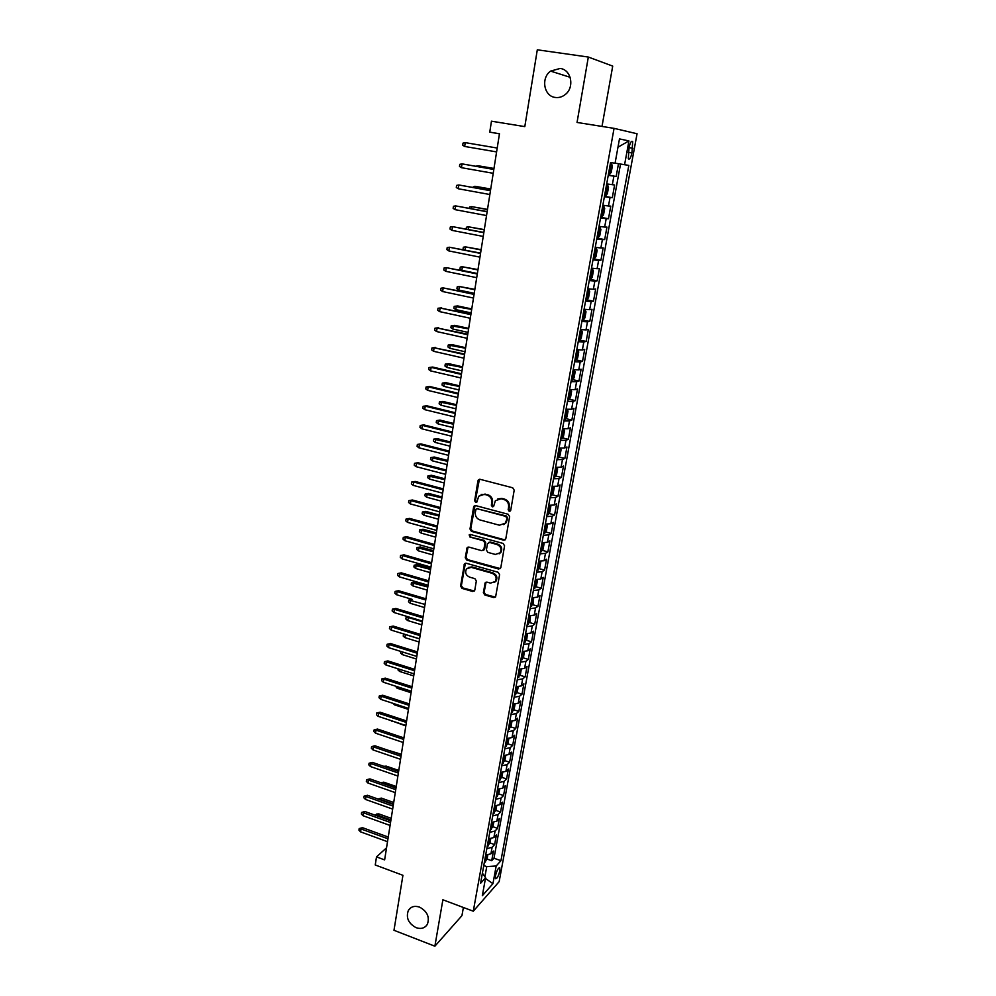 <?xml version="1.0" encoding="UTF-8"?>
<svg xmlns="http://www.w3.org/2000/svg" width="996" height="996" viewBox="0 0 996 996"><rect width="100%" height="100%" fill="white"/><g stroke="black" fill="none" stroke-linecap="round" stroke-linejoin="round"><path stroke-width="1.49" d="M509.205 511.334L510.711 510.35L514.197 490.157L512.691 487.779L480.072 479.313L477.956 480.744L474.656 500.776L475.69 502.432L476.91 502.021L478.703 496.232L484.317 494.34L487.019 495.049C490.455 496.344 492.036 498.859 491.775 502.619L491.339 505.209L492.373 506.864L493.618 506.429L495.373 500.727L501.113 498.759L503.839 499.469C507.3 500.764 508.894 503.304 508.607 507.076L508.159 509.678L509.205 511.334M497.788 498.909L501.86 498.411L504.586 499.12C508.035 500.415 509.628 502.943 509.354 506.703L508.906 509.305L510.388 510.998M479.4 479.275L475.428 500.428L476.823 502.121M481.143 494.452L487.791 494.713C491.215 495.996 492.796 498.51 492.534 502.258L492.099 504.848L493.53 506.541M419.528 907.107C414.61 905.526 410.9 906.609 408.385 910.356C405.77 917.615 408.335 923.392 416.079 927.674C421.071 929.305 424.831 928.197 427.359 924.338C429.861 917.067 427.259 911.328 419.528 907.107M560.113 68.463L550.576 71.102C540.666 78.074 543.941 96.288 555.258 97.446C558.88 97.932 562.217 96.961 565.28 94.508C574.804 87.337 571.293 69.508 560.113 68.463M499.818 870.84L499.818 867.865C498.374 867.578 496.929 870.193 495.485 875.721L495.498 878.684C496.954 878.958 498.398 876.343 499.818 870.84M483.359 592.657L484.815 594.986L493.779 597.588L495.597 596.953L499.606 574.63L498.137 572.277L466.19 563.25L464.435 563.836L460.588 586.071L462.032 588.387L472.727 591.487L474.793 590.18L476.337 580.979L474.88 578.651L469.552 577.12C465.817 575.29 464.796 572.551 466.477 568.915L471.183 567.346L492.198 573.31C495.921 575.103 496.979 577.817 495.373 581.452L490.518 583.121L487.007 582.125L485.201 582.735L483.359 592.657L484.118 592.197L485.575 594.525L495.473 597.114M601.995 126.43L612.714 66.097L588.325 57.046L537.305 49.8L524.805 126.617L491.464 121.188L489.758 132.132L499.469 133.75L384.63 859.897L376.5 856.884L375.243 864.976L402.932 875.31L393.98 930.289L434.879 946.2L461.945 915.648L463.389 907.481M588.325 57.046L577.045 122.446L614.059 128.359L473.287 911.203L442.884 899.786L434.879 946.2M503.665 540.181L505.794 538.799L509.628 516.638L508.134 514.26L475.715 505.619L473.623 507.014L470 529.025L471.457 531.366L503.665 540.181L505.283 539.795M504.586 545.808L500.801 567.708L498.685 569.052L466.713 560.038L465.257 557.71L467.112 547.663L468.867 547.078L481.803 550.688L483.894 549.331L484.94 543.119L483.471 540.778L469.963 537.056L469.166 534.864L470.398 534.466L503.105 543.442L504.586 545.808M487.056 859.038L491.7 860.718L493.456 851.057L490.953 853.771L492.124 847.285L486.807 848.679M489.945 842.927L494.639 844.596L496.406 834.872L493.904 837.512L495.087 830.988L489.758 832.332M492.858 826.705L497.589 828.361L499.37 818.563L496.867 821.152L498.062 814.579L492.734 815.873M495.796 810.358L500.565 812.014L502.358 802.154L499.855 804.668L501.063 798.045L495.722 799.29M498.747 793.899L503.553 795.543L505.37 785.607L502.868 788.06L504.088 781.387L498.735 782.595M501.723 777.328L506.578 778.959L508.396 768.949L505.906 771.34L507.126 764.617L501.76 765.775M504.711 760.62L509.616 762.251L511.446 752.167L508.968 754.495L510.189 747.722L504.823 748.818M507.723 743.8L512.679 745.419L514.521 735.272L512.044 737.526L513.276 730.703L507.898 731.749M510.761 726.856L515.754 728.474L517.621 718.24L515.144 720.432L516.389 713.559L510.998 714.555M513.824 709.787L518.866 711.393L520.734 701.084L518.269 703.201L519.526 696.279L514.123 697.225M516.899 692.593L521.991 694.187L523.884 683.816L521.418 685.858L522.676 678.886L517.273 679.77M519.999 675.276L525.141 676.857L527.046 666.399L524.593 668.378L525.863 661.344L520.447 662.178M523.124 657.833L528.316 659.402L530.233 648.869L527.78 650.774L529.063 643.69L523.635 644.462M526.274 640.254L531.515 641.81L533.458 631.203L531.005 633.033L532.3 625.899L526.859 626.609M529.436 622.537L534.74 624.094L536.695 613.399L534.242 615.155L535.549 607.958L530.096 608.618M532.636 604.697L537.989 606.24L539.957 595.471L537.516 597.139L538.824 589.893L533.37 590.504M535.848 586.719L541.264 588.25L543.243 577.394L540.803 579L542.135 571.692L536.67 572.239M539.085 568.604L544.563 570.135L546.555 559.192L544.127 560.711L545.459 553.353L539.981 553.838M542.334 550.352L547.887 551.871L549.892 540.84L547.464 542.285L548.808 534.877L543.33 535.288M545.621 531.964L551.224 533.47L553.253 522.365L550.838 523.722L552.195 516.252L546.692 516.6M548.933 513.426L554.598 514.932L556.64 503.727L554.237 505.009L555.594 497.477L550.091 497.776M552.257 494.763L557.997 496.245L560.051 484.965L557.648 486.148L559.03 478.566L553.515 478.802M555.606 475.939L561.42 477.408L563.487 466.041L561.097 467.149L562.491 459.505L556.963 459.666M558.993 456.977L564.881 458.434L566.961 446.98L564.57 448.001L565.977 440.307L560.437 440.394M562.391 437.867L568.355 439.323L570.459 427.77L568.081 428.703L569.488 420.947L563.948 420.972M565.815 418.606L571.853 420.051L573.97 408.41L571.604 409.256L573.024 401.425L567.471 401.388M569.264 399.209L575.389 400.629L577.518 388.901L575.165 389.648L576.597 381.767L571.032 381.655M572.737 379.638L578.95 381.057L581.104 369.23L578.751 369.89L580.195 361.946L574.617 361.76M576.236 359.93L582.536 361.324L584.702 349.409L582.361 349.97L583.818 341.964L578.24 341.703M579.759 340.059L586.158 341.441L588.337 329.427L586.009 329.9L587.466 321.82L581.876 321.496M582.125 320.139L589.806 321.397L592.01 309.295L589.669 309.656L591.151 301.514L585.561 301.116M586.744 299.808L593.479 301.19L595.695 288.989L593.379 289.263L594.861 281.059L589.259 280.573M590.653 279.254L592.495 269.057L593.392 270.974L592.271 277.137L590.616 279.316L589.495 279.291L597.177 280.822L599.418 268.522L597.102 268.696L598.608 260.429L592.994 259.869M593.193 258.798L600.912 260.292L603.178 247.892L600.874 247.967L602.381 239.625L596.753 238.99M596.915 238.131L604.684 239.6L606.95 227.1L604.659 227.063L606.191 218.659L600.551 217.937M600.663 217.302L608.481 218.734L610.772 206.135L608.481 205.998L610.025 197.519L604.385 196.722M604.46 196.312L612.303 197.706L614.607 184.995L606.689 183.899M629.061 147.483L628.302 158.775C629.559 159.895 630.767 157.953 631.925 152.936L632.697 141.631C631.439 140.498 630.231 142.44 629.061 147.483M614.059 128.359L637.067 133.75L499.158 881.634L473.287 911.203M491.7 860.718L493.991 858.216L500.938 860.718L628.825 165.411L615.08 163.157M500.938 860.718L496.182 865.985L492.945 883.676L482.325 895.715L485.587 877.75L480.57 883.303L610.548 162.535L615.067 163.244L619.475 138.905L628.937 140.934L624.579 164.738M608.27 175.134L616.163 176.491L608.232 175.321M612.303 197.706L610.025 197.519M608.481 218.734L606.191 218.659M604.684 239.6L602.381 239.625M600.912 260.292L598.608 260.429M597.177 280.822L594.861 281.059M593.479 301.19L591.151 301.514M589.806 321.397L587.466 321.82M586.158 341.441L583.818 341.964M582.536 361.324L580.195 361.946M578.95 381.057L576.597 381.767M575.389 400.629L573.024 401.425M571.853 420.051L569.488 420.947M568.355 439.323L565.977 440.307M564.881 458.434L562.491 459.505M561.42 477.408L559.03 478.566M557.997 496.245L555.594 497.477M554.598 514.932L552.195 516.252M551.224 533.47L548.808 534.877M547.887 551.871L545.459 553.353M544.563 570.135L542.135 571.692M541.264 588.25L538.824 589.893M537.989 606.24L535.549 607.958M534.74 624.094L532.3 625.899M531.515 641.81L529.063 643.69M528.316 659.402L525.863 661.344M525.141 676.857L522.676 678.886M521.991 694.187L519.526 696.279M518.866 711.393L516.389 713.559M515.754 728.474L513.276 730.703M512.679 745.419L510.189 747.722M509.616 762.251L507.126 764.617M506.578 778.959L504.088 781.387M503.553 795.543L501.063 798.045M500.565 812.014L498.062 814.579M497.589 828.361L495.087 830.988M494.639 844.596L492.124 847.285M493.991 858.216L620.533 164.066M616.163 176.491L618.479 163.73M484.903 876.779L486.745 866.62L483.77 865.536M386.535 847.82L376.5 856.884M489.758 132.132L499.457 133.85M602.841 205.226L608.481 205.998M599.032 226.378L604.659 227.063M595.247 247.357L600.874 247.967M591.5 268.173L597.102 268.696M587.777 288.815L593.379 289.263M584.079 309.283L589.669 309.656M580.419 329.601L586.009 329.9M576.784 349.745L582.361 349.97M573.186 369.728L578.751 369.89M569.6 389.56L575.165 389.648M566.052 409.232L571.604 409.256M560.723 438.85L561.844 438.676L563.512 436.211L564.558 430.434L562.541 428.753L568.081 428.703M559.042 448.125L564.57 448.001M555.581 467.336L561.097 467.149M552.145 486.409L557.648 486.148M548.734 505.321L554.237 505.009M545.347 524.095L550.838 523.722M541.986 542.733L547.464 542.285M538.649 561.209L544.127 560.711M535.338 579.56L540.803 579M532.188 597.774L537.516 597.139M528.801 615.839L534.242 615.155M525.564 633.767L531.005 633.033M522.352 651.571L527.78 650.774M519.177 669.237L524.593 668.378M516.015 686.767L521.418 685.858M512.878 704.172L518.269 703.201M509.753 721.44L515.144 720.432M506.665 738.596L512.044 737.526M503.59 755.615L508.968 754.495M500.552 772.51L505.906 771.34M497.527 789.293L502.868 788.06M494.514 805.938L499.855 804.668M491.538 822.472L496.867 821.152M488.575 838.893L493.904 837.512M485.587 877.75L482.4 873.181M485.637 855.178L490.953 853.771M486.745 866.62L496.182 865.985M617.981 147.184L628.937 140.934M492.945 883.676L485.463 878.447M475.005 505.582L470.772 528.639L472.241 530.968L504.412 539.77M506.727 518.032L505.682 516.364L477.246 508.769L476.026 509.18L475.329 512.454C475.08 516.177 476.648 518.679 480.047 519.974L499.432 525.216L505.246 523.186L507.462 517.646L506.429 515.99L505.682 516.364M476.872 508.732L506.429 515.99M503.727 524.618L505.993 522.813L507.001 520.385L506.254 520.759M507.462 517.646L507.001 520.385M468.07 547.053L466.041 557.287L467.498 559.615L500.353 568.629M483.409 550.29L484.654 548.921L485.699 542.72L484.23 540.367L469.963 537.056M470 534.416L470.747 536.657M495.336 554.448L500.191 552.755C501.86 549.057 500.801 546.306 497.029 544.513L489.546 542.447L487.442 543.816L486.397 550.016L487.866 552.369L495.336 554.448M499.12 553.838L500.938 552.344C502.594 548.647 501.548 545.895 497.776 544.102L497.029 544.513M488.712 542.422L490.306 542.036L497.776 544.102M486.098 582.1L484.118 592.197M494.439 582.436L496.12 580.992C497.726 577.356 496.655 574.655 492.945 572.862L492.198 573.31M468.232 567.508L471.955 566.911L492.945 572.862M465.381 563.226L461.372 585.611L462.816 587.926L474.382 591.039M611.494 163.655L610.374 163.469L611.494 163.655L612.366 165.983L611.208 172.408L609.602 174.337L611.519 163.705M609.602 174.337L608.444 174.213M609.577 170.204L610.262 167.739L609.639 167.552M480.62 145.204L481.242 145.316M464.671 146.462L462.692 145.242L463.016 143.113L465.257 142.627L497.216 148.043L465.257 142.627L464.671 146.462L496.606 151.915M604.584 195.577L605.705 195.714L607.361 193.697L608.506 187.335L607.635 185.069L606.514 184.92M607.635 185.069L606.514 184.87M605.717 191.581L606.415 189.14L605.78 188.966M493.979 168.461L478.068 165.759L493.966 168.536M475.864 166.232L478.068 165.759L477.943 166.593M600.762 216.755L601.895 216.867L603.539 214.812L604.684 208.5L603.8 206.309L602.667 206.184M603.8 206.309L602.692 206.11M601.484 212.746L602.592 210.368L601.945 210.206M490.729 189.003L474.893 186.277L490.717 189.14M472.602 187.323L474.893 186.277L474.669 187.696M596.978 237.77L598.098 237.857L599.754 235.753L600.887 229.491L599.99 227.387L598.87 227.287M599.99 227.387L598.882 227.175M597.7 233.786L598.795 231.433L598.148 231.271M487.505 209.384L471.731 206.645L487.48 209.583M469.365 208.251L469.564 207.019L471.731 206.645L471.419 208.637M593.218 258.611L594.338 258.661L595.994 256.532L597.127 250.32L596.218 248.278L595.098 248.216M596.218 248.278L595.122 248.066M593.927 254.665L595.035 252.312M484.317 229.603L468.593 226.839L484.268 229.852M466.153 229.018L466.439 227.2L468.593 226.839L468.207 229.404M493.842 169.382L462.032 163.879L493.829 169.469M461.447 167.689L459.48 166.457L459.791 164.34L462.032 163.879L461.447 167.689L493.219 173.304M490.493 190.572L458.832 184.97L490.468 190.709M458.247 188.754L456.293 187.497L456.604 185.405L458.832 184.97L458.247 188.754L489.858 194.519M487.169 211.588L455.645 205.898L487.131 211.787M455.085 209.646L453.13 208.363L453.441 206.284L455.645 205.898L455.085 209.646L486.534 215.559M483.869 232.429L452.495 226.64L483.819 232.691M451.935 230.362L449.993 229.08L450.304 227.013L452.495 226.64L451.935 230.362L483.234 236.438M592.495 269.057L591.35 268.97M592.471 269.007L591.387 268.796M590.192 275.369L591.3 273.041M481.143 249.672L465.493 246.884L481.093 249.971M463.899 249.784L463.04 249.212L463.339 247.22L465.493 246.884L465.008 250.008M480.595 253.109L449.37 247.232L480.545 253.42M448.81 250.917L446.88 249.61L447.192 247.568L449.37 247.232L448.81 250.917L479.96 257.142M585.797 299.796L586.918 299.796L588.574 297.58L589.682 291.467L588.76 289.575L587.64 289.562M588.76 289.575L587.677 289.35M586.495 295.912L587.603 293.583M477.993 269.58L462.405 266.779L461.858 270.339L477.37 273.514M461.858 270.339L459.965 269.057L460.276 267.077L462.405 266.779L477.931 269.941M477.345 273.614L446.27 267.65L477.296 273.987M445.71 271.31L443.793 269.991L444.104 267.961L446.27 267.65L445.71 271.31L476.711 277.672M585.1 310.017L583.295 320.052L584.913 317.861L586.009 311.798L585.075 309.968L583.955 309.98M585.075 309.968L583.992 309.744M582.822 316.28L583.93 313.977L583.258 313.852M474.868 289.338L459.343 286.512L458.795 290.06L474.245 293.297M458.795 290.06L456.927 288.753L457.226 286.798L459.343 286.512L474.806 289.749M474.133 293.969L443.195 287.906L474.071 294.393M442.635 291.542L440.73 290.209L441.029 288.193L443.195 287.906L442.635 291.542L473.486 298.053M578.489 340.321L579.61 340.259L581.278 337.98L582.361 331.954L581.427 330.211L580.307 330.249M581.427 330.211L580.344 329.975M579.174 336.499L580.295 334.195L579.61 334.083M455.77 309.607L453.902 308.299L454.201 306.357L457.724 305.934L456.317 306.108L455.77 309.607L471.133 312.918M454.201 306.357L471.693 309.395M457.724 305.934L471.768 308.947M470.946 314.151L440.132 308.013L470.859 314.636M439.585 311.611L437.692 310.266L437.991 308.262L440.132 308.013L439.585 311.611L470.286 318.259M437.991 308.262L441.626 307.839M574.879 360.34L575.999 360.253L577.668 357.938L578.738 351.962L577.805 350.281L576.672 350.343M577.805 350.281L576.734 350.044M575.564 356.543L576.672 354.252L575.987 354.153M452.757 329.016L450.902 327.696L451.2 325.767L454.711 325.331L453.305 325.543L452.757 329.016L468.058 332.39M451.2 325.767L468.606 328.904M454.711 325.331L468.693 328.394M467.771 334.183L437.107 327.958L467.684 334.718M436.572 331.531L434.679 330.162L434.978 328.182L437.107 327.958L436.572 331.531L467.124 338.316M434.978 328.182L438.601 327.734M571.293 380.198L572.414 380.099L574.082 377.733L575.153 371.819L574.206 370.201L573.086 370.288M574.206 370.201L573.136 369.964M571.978 376.438L573.086 374.16L572.401 374.06M449.769 348.276L447.926 346.944L448.225 345.027L451.723 344.566L450.304 344.828L449.769 348.276L464.995 351.725M448.225 345.027L465.543 348.251M451.723 344.566L465.63 347.704M464.634 354.053L434.107 347.741L464.534 354.638M433.559 351.289L431.679 349.907L431.978 347.94L434.107 347.741L433.559 351.289L463.974 358.211M431.978 347.94L435.601 347.467M567.745 399.906L568.865 399.782L570.534 397.379L571.592 391.503L570.633 389.959L569.513 390.071M570.633 389.959L569.575 389.71M568.417 396.171L569.538 393.906L568.841 393.806M446.806 367.4L444.975 366.042L445.262 364.138L448.76 363.665L447.341 363.963L446.806 367.4L461.97 370.898M445.262 364.138L462.505 367.462M448.76 363.665L462.605 366.852M461.509 373.761L432.613 367.051L431.119 367.375L461.409 374.409M430.583 370.885L428.716 369.491L429.015 367.536L431.119 367.375L430.583 370.885L460.849 377.945M429.015 367.536L432.613 367.051M564.209 419.453L565.342 419.304L567.01 416.876L568.056 411.049L567.098 409.555L565.977 409.692M567.098 409.555L566.039 409.306M564.881 415.755L566.002 413.489L565.305 413.415M443.867 386.361L442.037 385.004L442.336 383.111L445.822 382.626L444.39 382.962L443.867 386.361L458.957 389.934M442.336 383.111L459.492 386.523M445.822 382.626L459.592 385.863M458.421 393.32L429.662 386.485L428.168 386.846L458.309 394.018M427.633 390.332L425.778 388.926L426.064 386.996L428.168 386.846L427.633 390.332L457.749 397.529M426.064 386.996L429.662 386.485M455.346 412.73L426.724 405.77L425.23 406.181L455.234 413.477M424.707 409.642L422.852 408.223L423.138 406.293L425.23 406.181L424.707 409.642L454.674 416.963M423.138 406.293L426.724 405.77M452.309 431.99L423.81 424.906L422.316 425.354L452.184 432.774M421.794 428.79L419.951 427.359L420.237 425.454L422.316 425.354L421.794 428.79L451.636 436.236M420.237 425.454L423.81 424.906M561.881 438.614L563.611 429.039L562.466 429.176M561.383 435.177L562.503 432.924L561.794 432.849M440.954 405.198L439.136 403.816L439.423 401.936L442.896 401.438L441.477 401.811L440.954 405.198L455.969 408.821M439.423 401.936L456.504 405.434M442.896 401.438L456.616 404.737M557.25 458.098L558.37 457.899L560.038 455.409L561.084 449.669L560.125 448.337L558.98 448.499M558.42 457.836L559.603 448.188M557.909 454.45L559.03 452.209L558.32 452.147M438.053 423.873L436.248 422.478L436.534 420.623L439.995 420.1L438.576 420.524L438.053 423.873L453.006 427.57M436.534 420.623L453.529 424.209M439.995 420.1L453.653 423.462M553.801 477.196L554.934 476.972L556.602 474.445L557.623 468.755L556.652 467.46L555.519 467.659M554.461 473.573L555.581 471.345L554.872 471.295M435.177 442.423L433.385 441.016L433.658 439.174L437.12 438.626L435.7 439.099L435.177 442.423L450.055 446.183M433.658 439.174L450.59 442.834M437.12 438.626L450.715 442.05M449.283 451.101L420.922 443.892L419.428 444.39L449.146 451.935M418.905 447.802L417.075 446.345L417.361 444.453L419.428 444.39L418.905 447.802L448.611 455.371M417.361 444.453L420.922 443.892M553.116 486.496L552.095 486.683M553.253 486.509L554.199 487.691L553.178 493.344L550.39 496.145M551.037 492.559L552.158 490.331L551.448 490.281M432.326 460.824L430.533 459.405L430.82 457.575L434.256 457.027L432.837 457.525L432.326 460.824L447.142 464.646M430.82 457.575L447.665 461.335M434.256 457.027L447.789 460.488M446.283 470.05L418.059 462.742L416.552 463.277L446.146 470.946M416.042 466.651L414.224 465.194L414.51 463.314L416.552 463.277L416.042 466.651L445.598 474.345M414.51 463.314L418.059 462.742M549.568 505.408L548.684 505.557M549.917 505.42L550.813 506.478L549.792 512.093L548.124 514.683L546.991 514.944M547.638 511.384L548.759 509.18L548.049 509.13M429.488 479.101L427.707 477.669L427.994 475.851L431.43 475.279L429.998 475.827L429.488 479.101L444.241 482.973M427.994 475.851L444.764 479.686M431.43 475.279L444.901 478.802M443.307 488.874L415.208 481.442L413.714 482.014L443.158 489.808M413.203 485.376L411.385 483.894L411.672 482.039L413.714 482.014L413.203 485.376L442.622 493.182M411.672 482.039L415.208 481.442M546.057 524.157L545.31 524.294M546.592 524.195L547.439 525.129L546.431 530.694L543.629 533.607M544.264 530.071L545.397 527.868L544.675 527.843M426.686 497.228L424.906 495.796L425.192 493.991L428.616 493.394L427.184 493.979L426.686 497.228L441.365 501.162M425.192 493.991L441.875 497.9M428.616 493.394L442.025 496.979M440.357 507.549L412.381 500.004L410.887 500.615L440.195 508.52M410.377 503.939L408.572 502.457L408.858 500.615L410.887 500.615L410.377 503.939L439.672 511.882M408.858 500.615L412.381 500.004M543.318 542.82L544.09 543.642L543.094 549.157L540.293 552.12M540.928 548.609L542.048 546.418L541.326 546.393M423.885 515.231L422.13 513.787L422.404 511.994L425.815 511.384L424.396 512.006L423.885 515.231L438.501 519.227M422.404 511.994L439.024 515.978M425.815 511.384L439.174 515.019M437.418 526.075L409.58 518.418L408.074 519.065L437.256 527.096M407.576 522.377L405.783 520.883L406.069 519.041L408.074 519.065L407.576 522.377L436.734 530.432M406.069 519.041L409.58 518.418M540.056 561.308L540.766 562.005L539.782 567.483L536.981 570.496M537.603 567.023L538.736 564.832L538.002 564.819M421.121 533.109L419.366 531.64L419.64 529.86L423.051 529.237L421.619 529.897L421.121 533.109L435.675 537.155M419.64 529.86L436.173 533.931M423.051 529.237L436.335 532.922M434.517 544.463L406.804 536.695L405.297 537.392L434.343 545.534M404.799 540.679L403.019 539.16L403.293 537.342L405.297 537.392L404.799 540.679L433.82 548.833M403.293 537.342L406.804 536.695M536.844 579.647L537.479 580.232L536.495 585.673L533.694 588.736M534.317 585.275L535.437 583.096L534.703 583.096M418.37 550.838L416.627 549.369L416.901 547.601L420.3 546.966L418.868 547.663L418.37 550.838L432.862 554.946M416.901 547.601L433.36 551.747M420.3 546.966L433.534 550.701M431.629 562.715L404.04 554.847L402.533 555.569L431.455 563.823M402.035 558.831L400.268 557.312L400.541 555.494L402.533 555.569L402.035 558.831L430.932 567.11M400.541 555.494L404.04 554.847M533.657 597.849L533.221 603.725L530.42 606.838M531.042 603.402L532.175 601.235L531.428 601.235M415.643 568.455L413.9 566.961L414.174 565.205L417.561 564.558L416.129 565.292L415.643 568.455L430.06 572.6M414.174 565.205L430.558 569.438M417.561 564.558L430.733 568.343M428.766 580.83L401.301 572.849L399.794 573.621L428.579 581.988M399.296 576.846L397.541 575.315L397.815 573.522L399.794 573.621L399.296 576.846L428.068 585.237M397.815 573.522L401.301 572.849M530.507 615.914L529.984 621.641L527.183 624.791M527.805 621.392L528.938 619.226L528.191 619.238M412.929 585.934L411.199 584.428L411.473 582.697L414.846 582.025L413.415 582.797L412.929 585.934L427.284 590.142M411.473 582.697L427.782 586.993M414.846 582.025L427.969 585.86M527.394 633.842L526.772 639.42L523.971 642.619M524.581 639.245L525.714 637.091L524.967 637.104M410.24 603.29L408.522 601.771L408.796 600.053L412.157 599.368L410.726 600.165L410.24 603.29L424.533 607.548M408.796 600.053L425.031 604.423M412.157 599.368L396.582 594.737L397.068 591.524L425.728 600.003M524.307 651.621L523.585 657.061L520.784 660.311M521.381 656.962L522.514 654.808L521.767 654.845M408.796 616.985L407.563 620.508L421.806 624.828M407.563 620.508L405.858 618.989L406.131 617.283L408.049 617.42L422.292 621.728M406.131 617.283L407.912 616.723M396.582 594.737L394.827 593.193L395.101 591.412L398.574 590.728L425.915 598.808M395.101 591.412L398.574 590.728M423.101 616.649L395.873 608.469L394.366 609.303L422.902 617.894M393.893 612.49L392.138 610.934L392.412 609.166L394.366 609.303L393.893 612.49L422.391 621.093M392.412 609.166L395.873 608.469M420.3 634.352L393.196 626.073L391.689 626.957L420.088 635.647M391.216 630.119L389.473 628.551L389.747 626.795L391.689 626.957L391.216 630.119L419.59 638.822M389.747 626.795L393.196 626.073M521.269 669.275L520.41 674.578L517.609 677.878M518.219 674.553L519.352 672.412L518.592 672.449M405.484 634.489L404.911 637.614L419.092 641.984M404.911 637.614L403.218 636.083L403.48 634.39L405.397 634.552L419.577 638.897M417.511 651.932L390.532 643.553L389.025 644.474L417.312 653.264M388.552 647.612L386.822 646.031L387.095 644.288L389.025 644.474L388.552 647.612L416.801 656.426M387.095 644.288L390.532 643.553M518.206 686.792L517.273 691.971L514.471 695.308M515.069 692.008L516.202 689.867L515.442 689.917M402.683 652.019L402.284 654.596L416.39 659.016M402.284 654.596L400.591 653.065L400.84 651.446M414.759 669.387L387.892 660.908L386.386 661.854L414.535 670.756M385.913 664.967L384.195 663.386L384.456 661.655L386.386 661.854L385.913 664.967L414.05 673.881M384.456 661.655L387.892 660.908M515.069 704.184L514.148 709.227L511.346 712.613M511.944 709.339L513.077 707.21L512.317 707.26M399.981 669.437L399.67 671.466L413.726 675.923M399.67 671.466L397.989 669.91L398.151 668.851M412.02 686.705L385.278 678.139L383.771 679.123L411.796 688.112M383.298 682.21L381.593 680.617L381.854 678.899L383.771 679.123L383.298 682.21L411.298 691.224M381.854 678.899L385.278 678.139M511.944 721.453L511.06 726.358L508.259 729.794M508.844 726.532L509.977 724.416L509.205 724.478M397.304 686.717L397.08 688.199L411.062 692.718M397.08 688.199L395.474 686.132M409.294 703.898L382.676 695.233L381.169 696.254L409.07 705.342M380.696 699.329L379.003 697.71L379.252 696.005L381.169 696.254L380.696 699.329L408.584 708.43M379.252 696.005L382.676 695.233M508.844 738.584L507.985 743.365L505.184 746.838M505.756 743.614L506.889 741.485L506.13 741.572M394.64 703.886L394.503 704.832L408.435 709.389M394.503 704.832L392.885 703.301M505.769 755.591L504.922 760.247L502.121 763.77M502.706 760.558L503.839 758.442L503.067 758.529M392.001 720.917L405.808 725.935M391.938 721.328L391.241 720.668M502.719 772.485L501.897 777.005L499.096 780.565M499.668 777.378L500.801 775.274L500.029 775.374M406.592 720.967L380.086 712.215L378.58 713.26L406.368 722.449M378.119 716.311L376.426 714.692L376.687 712.999L378.58 713.26L378.119 716.311L405.882 725.524M376.687 712.999L380.086 712.215M403.915 737.912L377.521 729.06L376.015 730.155L403.679 739.43M375.554 733.181L373.874 731.55L374.123 729.869L376.015 730.155L375.554 733.181L403.193 742.481M374.123 729.869L377.521 729.06M401.251 754.731L374.982 745.792L373.475 746.913L401.015 756.3M373.014 749.913L371.334 748.282L371.595 746.614L373.475 746.913L373.014 749.913L400.529 759.313M371.595 746.614L374.982 745.792M499.681 789.243L498.884 793.65L496.083 797.248M496.655 794.086L497.788 791.982L497.016 792.094M387.544 750.075L401.338 754.258M398.612 771.439L372.454 762.413L370.948 763.558L398.363 773.033M370.487 766.547L368.819 764.891L369.068 763.235L370.948 763.558L370.487 766.547L397.89 776.033M369.068 763.235L372.454 762.413M496.68 805.889L495.896 810.159L493.107 813.807M493.667 810.669L494.8 808.565L494.028 808.69M383.784 766.322L386.261 766.136L398.774 770.443M386.261 766.136L385.328 766.858M395.997 788.023L369.939 778.909L368.433 780.08L395.736 789.641M367.985 783.043L366.329 781.387L366.578 779.744L368.433 780.08L367.985 783.043L395.263 792.629M366.578 779.744L369.939 778.909M493.692 822.41L492.933 826.568L490.132 830.253M490.704 827.128L491.837 825.037L491.053 825.161M380.846 782.719L383.771 782.171L396.234 786.516M383.771 782.171L382.402 783.267M393.395 804.482L367.449 795.281L365.943 796.489L393.121 806.138M365.495 799.427L363.839 797.771L364.088 796.14L365.943 796.489L365.495 799.427L392.661 809.101M364.088 796.14L367.449 795.281M490.717 838.819L489.995 842.853L487.193 846.575M487.754 843.475L488.887 841.383L488.102 841.52M378.019 799.029L381.294 798.095L379.85 799.278L393.445 804.096M378.044 798.929L379.8 799.663M381.294 798.095L393.706 802.49M390.805 820.816L364.972 811.541L363.465 812.786L390.532 822.522M363.017 815.699L361.374 814.031L361.623 812.412L363.465 812.786L363.017 815.699L390.071 825.46M361.623 812.412L364.972 811.541M487.779 855.103L487.069 859.013L484.268 862.773M484.828 859.71L485.961 857.618L485.177 857.768M375.504 815.326L376.388 814.081L378.841 813.906L377.397 815.126L390.942 819.982M375.592 814.753L377.397 815.126L377.272 815.961M378.841 813.906L391.191 818.339M388.241 837.051L362.519 827.688L361.013 828.958L387.967 838.781M360.564 831.859L358.934 830.178L359.183 828.56L361.013 828.958L360.564 831.859L387.506 841.695M359.183 828.56L362.519 827.688M612.341 184.746L613.885 176.205M629.049 147.607L632.796 148.217M628.177 152.313L631.925 152.936M509.354 506.703L508.607 507.076M504.586 499.12L503.839 499.469M501.86 498.411L501.113 498.759M492.099 504.848L491.339 505.209M492.534 502.258L491.775 502.619M487.791 494.713L487.019 495.049M485.089 494.004L484.317 494.34M475.428 500.428L474.656 500.776M478.74 480.421L477.956 480.744M508.906 509.305L508.159 509.678M472.241 530.968L471.457 531.366M470.772 528.639L470 529.025M474.407 506.653L473.623 507.014M478.018 508.408L477.246 508.769M499.432 568.616L498.685 569.052M467.498 559.615L466.713 560.038M466.041 557.287L465.257 557.71M467.572 548.024L466.788 548.435M484.654 548.921L483.894 549.331M485.699 542.72L484.94 543.119M484.23 540.367L483.471 540.778M490.306 542.036L489.546 542.447M485.675 582.984L484.915 583.444M471.955 566.911L471.183 567.346M473.498 591.026L472.727 591.487M462.816 587.926L462.032 588.387M461.372 585.611L460.588 586.071M464.908 564.159L464.124 564.583M494.514 597.114L493.779 597.588M485.575 594.525L484.815 594.986M605.755 195.664L607.66 185.119M601.933 216.817L603.825 206.371M598.148 237.795L600.015 227.437M594.388 258.611L596.243 248.328M586.955 299.734L588.785 289.624M579.647 340.209L581.452 330.249M576.049 360.203L577.829 350.318M572.463 380.036L574.231 370.238M568.903 399.72L570.658 389.996M565.379 419.241L567.122 409.593M554.971 476.91L556.677 467.485M551.547 495.834L553.241 486.509M548.161 514.621L549.817 505.42M544.8 533.258L546.431 524.182M541.463 551.747L543.069 542.808M538.139 570.098L539.732 561.296M534.852 588.312L536.421 579.635M531.59 606.39L533.134 597.837M528.353 624.33L529.872 615.902M525.141 642.146L526.635 633.83M521.941 659.813L523.423 651.621M518.779 677.355L520.236 669.287M515.629 694.772L517.073 686.817M512.517 712.053L513.924 704.222M509.417 729.209L510.811 721.49M506.342 746.241L507.711 738.634M503.291 763.148L504.648 755.653M500.253 779.93L501.598 772.547M497.253 796.588L498.56 789.318M494.265 813.134L495.56 805.963M491.302 829.556L492.572 822.497M488.351 845.865L489.609 838.906M485.425 862.05L486.671 855.191M411.074 907.58L408.385 910.356M570.148 77.302L550.576 71.102M631.452 141.432L632.697 141.631M479.101 479.574L478.329 479.898M474.756 505.844L473.972 506.205M505.993 522.813L505.246 523.186M467.896 547.252L467.112 547.663M484.355 549.668L483.583 550.078M469.95 534.479L469.166 534.864M500.938 552.344L500.191 552.755M485.961 582.274L485.201 582.735M496.12 580.992L495.373 581.452M465.219 563.4L464.435 563.836M609.627 167.627L610.262 167.739M605.767 189.028L606.415 189.14M601.945 210.256L602.592 210.368M598.148 231.309L598.795 231.433"/></g></svg>
